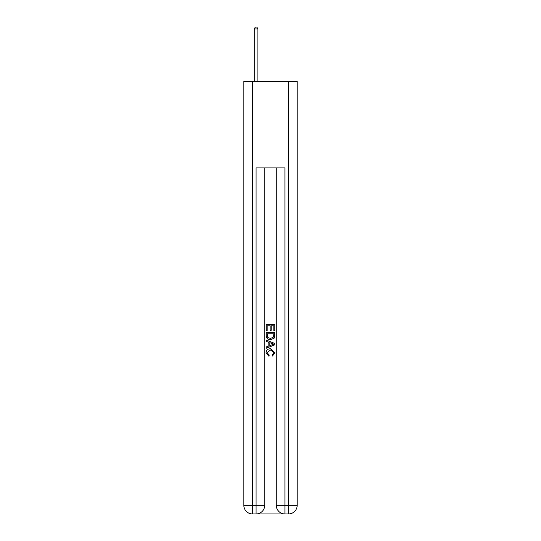 <?xml version="1.0" encoding="UTF-8"?>
<svg xmlns="http://www.w3.org/2000/svg" width="541" height="541" viewBox="0 0 541 541"><rect width="100%" height="100%" fill="white"/><g stroke="black" fill="none" stroke-linecap="round" stroke-linejoin="round"><path stroke-width="0.81" d="M256.732 513.95L284.268 513.95M252.478 81.407L252.478 505.301L243.829 505.301L243.829 81.407L297.171 81.407L297.171 505.301L288.522 505.301L288.522 81.407M284.918 513.95L284.918 505.301L276.268 505.301A8.649 8.649 0 0 0 284.918 513.95L288.522 513.95L288.522 505.301L284.918 505.301L284.918 167.913L256.082 167.913L256.082 505.301L252.478 505.301L252.478 513.95L256.082 513.95A8.649 8.649 0 0 0 264.732 505.301L256.082 505.301L256.082 513.95M264.732 167.913L264.732 505.301M276.268 505.301L276.268 167.913M288.522 513.95A8.649 8.649 0 0 0 297.171 505.301M243.829 505.301A8.649 8.649 0 0 0 252.478 513.95M266.172 330.896L266.172 324.573L274.828 324.573L274.828 330.673L273.827 330.673L273.827 325.79L271.163 325.79L271.163 330.341L270.169 330.341L270.169 325.79L267.173 325.79L267.173 330.896L266.172 330.896M266.172 335.657L266.172 332.559L274.828 332.559L274.7 337.043L274.084 338.301L270.547 339.66C267.781 339.667 266.321 338.335 266.172 335.657M267.173 333.777L267.781 337.604L270.568 338.436L273.651 336.962L273.827 333.777L267.173 333.777M266.172 341.324L266.172 340.025L274.828 343.461L274.828 344.84L266.172 348.269L266.172 346.977L268.836 345.99L268.836 342.304L266.172 341.324M272.231 343.555L269.837 342.669L269.837 345.625L273.827 344.15L272.231 343.555M267.065 352.644L269.229 355.072L268.945 356.296L266.064 352.759C266.294 350.101 267.795 348.769 270.561 348.749L274.936 352.739L272.421 356.073L272.157 354.849L273.935 352.678L270.568 349.973L267.065 352.644M257.881 81.407L257.881 28.923L254.277 28.923L254.277 81.407M254.277 28.923L255.359 27.05L256.806 27.05L257.881 28.923"/></g></svg>
